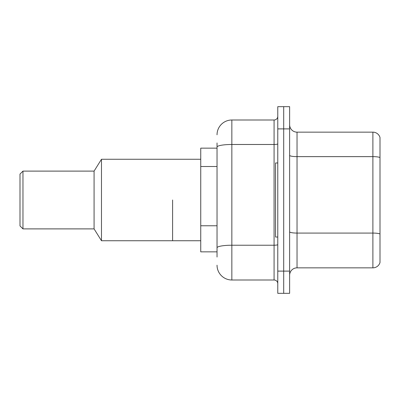 <?xml version="1.0" encoding="UTF-8"?>
<svg xmlns="http://www.w3.org/2000/svg" width="400" height="400" viewBox="0 0 400 400"><rect width="100%" height="100%" fill="white"/><g stroke="black" fill="none" stroke-linecap="round" stroke-linejoin="round"><path stroke-width="0.6" d="M217.035 161.325L217.035 147.055L217.035 148.15L200.74 148.15L200.74 251.85L217.035 251.85M217.035 257.035L217.035 142.965M277.78 271.11L277.78 293.335L283.705 293.335L283.705 271.11L283.705 293.335L289.63 293.335L289.63 271.11L283.705 271.11L283.705 128.89L283.705 271.11L277.78 271.11L277.78 128.89L283.705 128.89L283.705 106.665L283.705 128.89L289.63 128.89L289.63 271.11M289.63 128.89L289.63 106.665L277.78 106.665L277.78 128.89M217.035 134.815A14.815 14.815 0 0 1 231.85 120L231.85 280L274.075 280L274.075 120A3.705 3.705 0 0 0 277.78 116.295M231.85 120L274.075 120M217.035 250.37L217.035 230.955M277.78 283.705A3.705 3.705 0 0 0 274.075 280M231.85 280A14.815 14.815 0 0 1 217.035 265.185M289.63 275.26A7.405 7.405 0 0 1 297.035 267.85L372.89 267.85L372.89 132.15L297.035 132.15A7.405 7.405 0 0 1 289.63 124.74A7.405 7.405 0 0 0 297.035 132.15L297.035 267.85M380 137.48A7.405 7.405 0 0 0 372.89 132.15A7.405 7.405 0 0 1 380 137.48L380 262.52A7.405 7.405 0 0 1 372.89 267.85M380 157.66L380 238.22M277.78 162.965L275.555 162.965L275.555 237.035L277.78 237.035M172.595 200L172.595 240.74L172.595 200M200.74 159.26L101.48 159.26L101.48 240.74L200.74 240.74M101.48 159.26L94.075 171.11L94.075 228.89L101.48 240.74M94.075 171.11L22.965 171.11L22.965 228.89L94.075 228.89M22.965 171.11L20 174.075L20 225.925L22.965 228.89M217.035 166.51L200.74 166.51M217.035 225.77L200.74 225.77M277.78 244.58A3.705 0.645 0 0 1 274.075 245.225L231.85 245.225A14.815 2.575 180 0 0 217.035 247.8M217.035 147.055A14.815 2.575 180 0 1 231.85 144.485L274.075 144.485A3.705 0.645 0 0 0 277.78 143.84M380 157.56A7.405 1.285 180 0 0 372.89 156.635L297.035 156.635A7.405 1.285 -0 0 1 289.63 155.345M380 234.005A7.405 1.285 180 0 0 372.89 233.075L297.035 233.075A7.405 1.285 0 0 1 289.63 231.79"/></g></svg>
